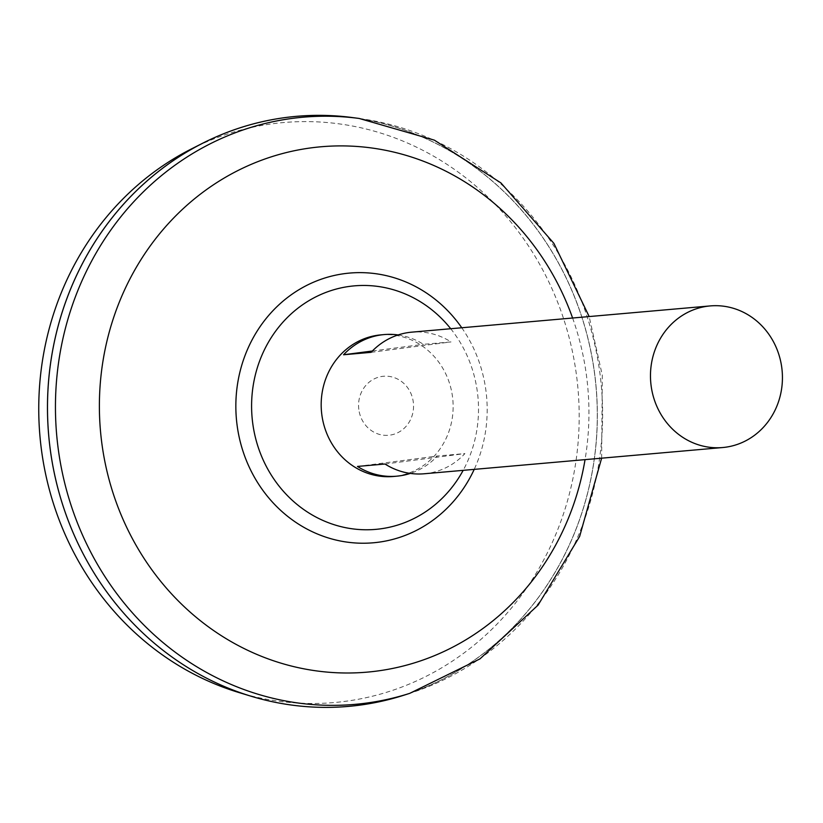 <?xml version="1.0" encoding="UTF-8"?>
<svg xmlns="http://www.w3.org/2000/svg" width="823" height="823" viewBox="0 0 823 823"><rect width="100%" height="100%" fill="white"/><g stroke="black" fill="none" stroke-linecap="round" stroke-linejoin="round"><path stroke-width="0.62" stroke-dasharray="4.12 3.09" d="M358.807 409.329A29.618 27.478 -95 0 1 382.397 376.378A29.618 27.478 -95 0 1 413.311 402.21A29.618 27.478 -95 0 1 389.721 435.161A29.618 27.478 -95 0 1 358.807 409.329M380.936 334.868A71.087 65.943 -95 0 1 452.557 397.139A71.087 65.943 -95 0 1 393.384 476.486M398.147 334.94A71.087 65.943 -95 0 1 423.464 344.333L451.004 341.915A71.087 65.943 85 0 0 411.778 332.153M191.111 149.097A291.095 270.057 -95 0 1 576.789 377.592A291.095 270.057 -95 0 1 238.886 692.524M296.486 116.331A296.177 274.769 -95 0 1 594.895 375.802A296.115 274.717 -95 0 1 348.366 706.34A296.115 274.717 -95 0 1 49.987 446.92A296.115 274.717 -95 0 1 296.496 116.382A296.115 274.717 -95 0 1 594.864 375.813A296.177 274.769 -95 0 1 348.355 706.401M49.966 446.92A296.115 274.717 -95 0 1 296.475 116.382A296.115 274.717 -95 0 1 594.844 375.813A296.115 274.717 -95 0 1 348.335 706.35A296.115 274.717 -95 0 1 49.966 446.92M352.738 117.607A296.177 274.769 -95 0 1 594.926 375.802A296.177 274.769 -95 0 1 403.527 695.332M450.716 328.727A122.226 113.389 -95 0 1 477.505 392.941A122.226 113.389 -95 0 1 463.164 470.345M424.226 473.77A71.087 65.943 85 0 0 464.913 453.586L437.373 456.004A71.087 65.943 -95 0 1 410.317 473.41M371.091 352.337L451.004 341.915M372.377 350.999L423.464 344.333M384.999 464.018L464.913 453.586M357.47 466.435L437.373 456.004M359.198 118.461A294.727 273.421 -95 0 1 600.193 375.391A294.727 273.421 -95 0 1 409.731 693.357M572.602 318.017A263.689 244.626 -95 0 1 586.758 377.788A263.689 244.626 -95 0 1 585.05 459.635M461.765 327.76A135.373 125.59 -95 0 1 486.064 391.676A135.373 125.59 -95 0 1 474.213 469.377M601.623 458.174L602.323 375.339L589.175 316.557"/><path stroke-width="1.23" d="M410.317 473.41A71.087 65.943 -95 0 1 396.696 476.188L393.384 476.486A71.087 65.943 -95 0 1 321.762 414.206A71.087 65.943 -95 0 1 380.936 334.868L384.238 334.57A71.087 65.943 -95 0 1 398.147 334.94M710.228 305.919A71.087 65.943 -95 0 1 781.85 368.19A71.087 65.943 -95 0 1 722.676 447.537A71.087 65.943 -95 0 1 651.055 385.257A71.087 65.943 -95 0 1 710.228 305.919L411.778 332.153A71.087 65.943 85 0 0 371.091 352.337L343.561 354.764A71.087 65.943 -95 0 1 384.238 334.57M348.355 706.401A296.177 274.769 -95 0 1 251.108 696.227L238.886 692.524A291.095 270.057 -95 0 1 41.15 447.496A291.095 270.057 -95 0 1 191.111 149.097L202.499 143.315A296.177 274.769 -95 0 1 296.486 116.331M251.108 696.227A296.177 274.769 -95 0 1 49.915 446.93A296.177 274.769 -95 0 1 202.499 143.315M49.936 446.93A296.177 274.769 -95 0 1 352.738 117.607L359.198 118.461A294.727 273.421 -95 0 0 57.877 446.169A294.727 273.421 -95 0 0 409.731 693.357L403.527 695.332A296.177 274.769 -95 0 1 49.936 446.93M463.164 470.345A122.226 113.389 -95 0 1 380.154 528.891A122.226 113.389 -95 0 1 252.599 422.292A122.226 113.389 -95 0 1 349.95 286.342A122.226 113.389 -95 0 1 450.716 328.727M396.696 476.188A71.087 65.943 -95 0 1 357.47 466.435L384.999 464.018A71.087 65.943 85 0 0 424.226 473.77L722.676 447.537M343.561 354.764L372.377 350.999M585.05 459.635A263.689 244.626 -95 0 1 338.654 672.833A263.689 244.626 -95 0 1 101.558 441.118A263.689 244.626 -95 0 1 283.482 153.294A263.689 244.626 -95 0 1 572.602 318.017M474.213 469.377A135.373 125.59 -95 0 1 341.195 541.153A135.373 125.59 -95 0 1 236.962 424.184A135.373 125.59 -95 0 1 313.686 282.145A135.373 125.59 -95 0 1 461.765 327.76M589.175 316.557L553.869 243.33L500.95 182.932L434.359 140.147L359.198 118.461M601.623 458.174L579.639 536.442L538.067 605.142L479.963 658.894L409.731 693.357"/></g></svg>
